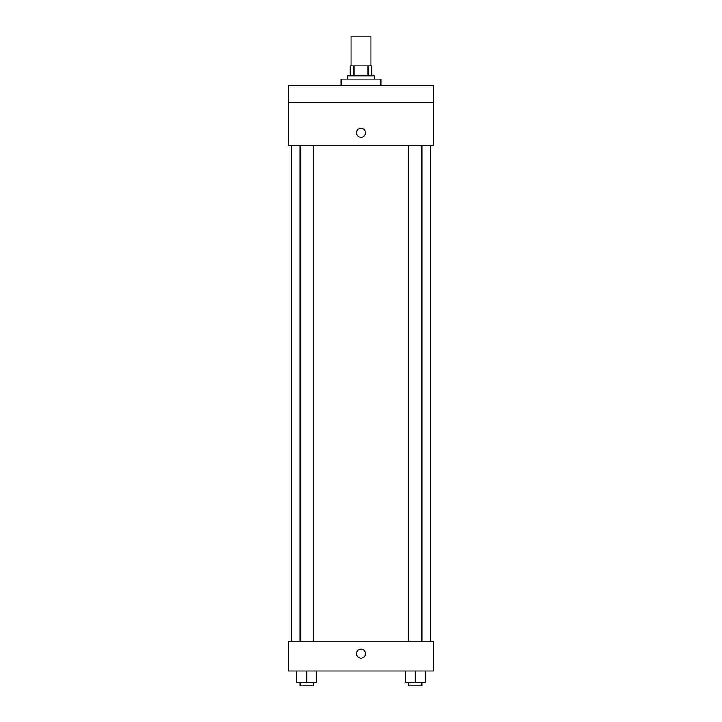 <?xml version="1.0" encoding="UTF-8"?>
<svg xmlns="http://www.w3.org/2000/svg" width="722" height="722" viewBox="0 0 722 722"><rect width="100%" height="100%" fill="white"/><g stroke="black" fill="none" stroke-linecap="round" stroke-linejoin="round"><path stroke-width="1.08" d="M370.918 65.864L370.918 36.1L351.082 36.1L351.082 65.864M354.042 75.783L354.042 65.864L350.251 65.864L350.251 75.783L350.251 65.864M354.042 65.864L371.749 65.864L371.749 75.783M367.958 75.783L367.958 65.864M347.769 79.086L347.769 75.783L374.231 75.783L374.231 79.086M380.837 85.701L380.837 79.086L341.163 79.086L341.163 85.701M288.249 85.701L433.751 85.701L433.751 102.235L288.249 102.235L288.249 85.701M433.751 102.235L433.751 145.23L288.249 145.23L288.249 102.235M361 137.379A4.549 4.549 0 0 1 357.065 130.556A4.549 4.549 0 0 1 364.935 130.556A4.549 4.549 0 0 1 361 137.379M288.249 641.253L433.751 641.253L433.751 671.018L288.249 671.018L288.249 641.253M361 658.202A4.549 4.549 0 0 1 357.065 651.379A4.549 4.549 0 0 1 364.935 651.379A4.549 4.549 0 0 1 361 658.202M405.313 671.018L405.313 682.597L425.15 682.597L425.15 671.018L425.15 682.597M415.231 682.597L415.231 671.018M421.847 682.597L421.847 685.9L408.616 685.9L408.616 682.597M296.85 671.018L296.85 682.597L316.687 682.597L316.687 671.018L316.687 682.597M306.769 682.597L306.769 671.018M313.384 682.597L313.384 685.9L300.153 685.9L300.153 682.597M430.447 641.253L430.447 145.23M291.553 641.253L291.553 145.23M408.616 145.23L408.616 641.253M421.847 145.23L421.847 641.253M313.384 641.253L313.384 145.23M300.153 641.253L300.153 145.23"/></g></svg>
